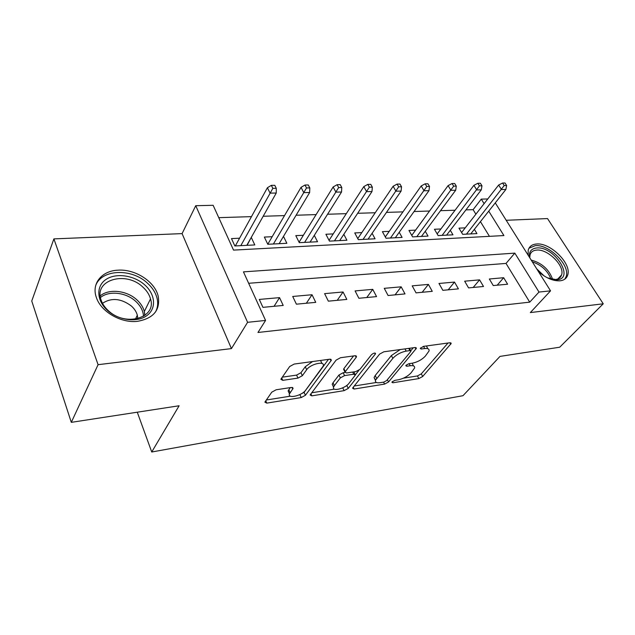 <?xml version="1.0" encoding="UTF-8"?>
<svg xmlns="http://www.w3.org/2000/svg" width="635" height="635" viewBox="0 0 635 635"><rect width="100%" height="100%" fill="white"/><g stroke="black" fill="none" stroke-linecap="round" stroke-linejoin="round"><path stroke-width="0.95" d="M392.168 381.825L391.906 382.286L392.89 382.77L418.814 378.587L422.696 376.484L451.191 343.471L449.913 342.757L423.474 346.369L420.275 348.48L421.243 349.028L424.72 348.544C427.934 348.194 429.387 348.996 429.062 350.949L425.307 356.164C421.807 359.775 417.497 362.117 412.369 363.18L408.916 363.696L406.082 365.236L405.805 365.728L406.773 366.244L410.226 365.728C413.456 365.339 414.917 366.093 414.599 367.99L411.028 372.912C407.654 376.388 403.439 378.682 398.367 379.778L394.946 380.325L392.168 381.825M137.343 321.35C153.599 318.46 160.544 310.023 158.155 296.029C154.773 281.48 135.009 268.803 117.785 270.185C101.806 270.859 91.257 283.583 96.353 297.45C100.83 311.634 120.928 323.302 137.343 321.35M538.472 271.637C545.957 278.074 553.125 281.13 559.975 280.813C564.023 280.345 566.595 278.455 567.682 275.13C571.976 263.827 550.355 242.411 536.511 244.007C532.019 244.364 529.249 246.436 528.201 250.222L528.145 255.199M276.146 389.779L271.772 392.168L264.874 402.145L266.787 403.122L301.22 397.566L305.427 395.272L331.351 360.243L329.605 359.219L294.188 364.061L289.671 366.53L280.86 379.262L282.765 380.341L297.966 378.103L302.347 375.706L306.665 369.737C310.547 363.855 325.406 360.577 323.231 366.022L305.641 390.215C301.919 395.748 287.369 399.097 289.465 393.883L293.068 388.445L291.235 387.469L276.146 389.779M71.303 422.346L31.75 301.006L53.896 238.887L98.084 364.68L71.303 422.346L179.11 405.765L151.733 452.001L462.978 395.7L500.007 356.394L559.713 347.21L603.25 303.792L530.336 312.579L550.545 290.854L538.996 292.052L529.733 302.149L257.953 332.478L265.573 320.437L247.587 322.31L195.731 205.7L213.13 205.295L233.537 250.111L503.912 235.561L488.744 211.145M98.084 364.68L231.434 348.607L247.587 322.31M352.909 387.667L352.584 388.247L354.132 389.025L384.564 384.111L388.541 381.96L416.377 348.337L414.965 347.535L383.858 351.79L379.603 354.108L352.909 387.667M344.17 390.636L311.825 395.851L310.11 394.978L336.113 360.116L340.495 357.727L354.886 355.759L356.521 356.719L356.179 357.346L344.972 372.062L346.599 372.959L355.798 371.594L359.997 369.308L371.475 354.711C373.602 352.997 374.967 352.671 375.571 353.711L348.25 388.414L344.17 390.636L342.702 387.842M603.25 303.792L547.521 218.575L506.198 220.274M251.111 237.68L247.071 245.332M239.578 238.212L231.481 238.585L234.855 245.951L254.802 244.935L251.389 237.665M272.177 236.712L264.358 237.069L267.795 244.277L286.861 243.3L283.488 236.395M303.355 235.283L295.799 235.633L299.291 242.665L317.54 241.737L314.301 235.363M333.208 233.91L325.898 234.251L329.446 241.125L346.916 240.236L343.813 234.331M361.815 232.601L354.743 232.926L358.323 239.657L375.079 238.8L372.094 233.299M389.255 231.338L382.397 231.656L386.016 238.244L402.098 237.419L399.224 232.283M415.592 230.132L408.948 230.434L412.599 236.887L428.038 236.093L425.267 231.283M440.904 228.965L434.451 229.267L438.126 235.585L452.969 234.823L450.294 230.299M493.26 285.567L507.603 284.21L503.666 277.717L489.331 278.995L493.26 285.567M468.567 287.901L483.505 286.488L479.584 279.86L464.661 281.186L468.567 287.901M442.857 290.33L458.414 288.861L454.509 282.083L438.968 283.464L442.857 290.33M416.052 292.87L432.268 291.338L428.395 284.409L412.194 285.845L416.052 292.87M388.088 295.513L405.011 293.91L401.161 286.829L384.254 288.33L388.088 295.513M358.878 298.275L376.555 296.601L372.745 289.354L355.092 290.917L358.878 298.275M328.351 301.165L346.829 299.418L343.059 291.989L324.604 293.632L328.351 301.165M296.402 304.181L315.746 302.355L312.023 294.743L292.711 296.466L296.402 304.181M529.733 302.149L506.024 263.43L248.65 283.281M279.543 297.632L259.31 299.426L262.938 307.348L283.202 305.435L279.543 297.632L274.058 306.3M475.885 214.201L473.115 209.661L465.939 209.891M455.065 210.233L440.531 210.685M429.538 211.034L414.068 211.518M402.955 211.868L386.469 212.392M375.237 212.741L357.664 213.297M346.313 213.654L327.573 214.241M316.103 214.598L296.108 215.233M284.52 215.598L263.176 216.265M251.476 216.63L218.765 217.662M489.442 236.339L480.441 221.639M465.241 227.854L458.978 228.14L462.669 234.331L476.948 233.601L474.361 229.33M137.271 412.202L151.733 452.001M231.434 348.607L182.086 233.609L53.896 238.887M182.086 233.609L195.731 205.7M473.115 209.661L481.274 199.12L487.767 198.969M538.996 292.052L514.818 253.127L243.451 271.867L265.573 320.437M495.276 202.89L550.545 290.854M484.1 203.668L481.274 199.12M506.024 263.43L514.818 253.127M503.666 277.717L497.205 285.194M479.584 279.86L473.186 287.464M454.509 282.083L448.199 289.83M428.395 284.409L422.18 292.291M401.161 286.829L395.057 294.854M372.745 289.354L366.768 297.529M343.059 291.989L337.225 300.323M312.023 294.743L306.356 303.244M413.179 365.3L412.178 363.212M427.593 348.226L426.395 345.972M403.479 378.166L417.433 375.952L421.307 373.848L448 343.019M410.805 350.734L413.266 347.766M354.227 386.009L376.404 382.476M383.818 382.103L386.62 380.587L410.615 351.679L410.908 351.163L409.916 350.599L406.162 351.115C400.796 352.195 396.351 354.616 392.835 358.37L375.452 380.294C375.087 382.349 376.642 383.143 380.135 382.691L383.818 382.103M410.631 350.631L409.456 348.29M400.264 349.544L391.382 355.568L392.835 358.37M375.571 379.928L374.071 377.539L375.206 375.515L391.382 355.568M334.447 389.16L311.65 392.787M353.576 355.933L343.884 368.586L343.972 370.022M358.958 370.261L355.362 374.833M347.48 384.858L346.893 385.604L348.25 388.414M334.383 385.635L333.573 387.104C331.78 391.914 345.162 388.604 348.956 383.357L355.33 375.071L353.743 374.221L344.559 375.602L340.344 377.888L334.383 385.635L333.018 382.778L332.208 384.254L333.216 386.366M354.941 374.277L353.957 371.864M333.018 382.778L338.963 375.015L343.17 372.729L344.948 372.467M342.813 387.826L346.893 385.604M289.195 393.279L288.131 390.922L290.274 387.62M321.818 363.045L320.508 360.466M312.547 361.553L305.26 366.728L306.665 369.737M282.234 377.182L296.593 375.102L300.966 372.713L305.26 366.728M299.585 394.7L304.094 392.366L328.478 359.37M266.303 400.002L290.385 396.169M506.619 185.507L505.015 182.999L502.595 183.023L504.206 185.539L506.619 185.507L505.873 189.484L501.523 189.547L498.642 185.031L461.589 232.521M504.206 185.539L466.455 234.14M505.873 189.484L470.733 233.918M498.642 185.031L502.595 183.023M529.423 257.246C528.884 251.643 531.312 248.547 536.718 247.967C554.061 245.943 575.31 278.622 556.958 279.797L547.513 277.876M552.188 279.44L555.331 279.535C558.609 279.162 560.689 277.63 561.562 274.931C564.983 265.874 547.68 248.737 536.623 250.087C533.059 250.388 530.852 252.031 530.003 255.032L529.78 257.81M536.718 268.851L544.235 276.019M564.769 279.178L566.158 276.542C570.436 265.311 548.997 244.054 535.249 245.658L528.971 248.214M144.597 284.782C155.353 294.164 156.686 308.459 146.955 315.539C137.39 322.763 118.705 320.54 107.625 310.539C96.385 300.641 95.948 285.901 106.148 279.344C116.189 272.645 133.985 275.304 144.597 284.782M108.482 310.801C125.817 327.303 156.877 317.698 150.511 298.894C149.296 294.497 146.693 290.512 142.692 286.941C125.786 270.55 93.464 279.908 101.124 300.109C102.457 304.014 104.91 307.578 108.482 310.801M102.497 303.3C111.49 297.482 121.11 298.379 131.35 305.999C134.406 308.745 136.398 311.809 137.327 315.206L137.795 318.651M155.488 312.015C157.758 307.729 158.258 303.054 156.988 297.982C155.496 292.457 152.241 287.449 147.217 282.956C131.374 268.049 101.243 269.145 95.623 285.79M481.973 185.809L480.37 183.253L477.853 183.277L479.449 185.841L481.973 185.809L481.29 189.857L476.758 189.928L473.893 185.317L437.166 233.918M479.449 185.841L442.127 235.379M481.29 189.857L446.572 235.148M473.893 185.317L477.853 183.277M456.287 186.118L454.692 183.507L452.064 183.531L453.66 186.15L456.287 186.118L455.676 190.254L450.953 190.333L448.096 185.618L411.75 235.387M453.66 186.15L416.822 236.672M455.676 190.254L421.45 236.434M448.096 185.618L452.064 183.531M429.506 186.444L427.919 183.777L425.18 183.809L426.76 186.484L429.506 186.444L428.966 190.675L424.037 190.746L421.203 185.936L385.31 236.942M426.76 186.484L390.485 238.014M428.966 190.675L395.303 237.768M421.203 185.936L425.18 183.809M401.542 186.785L399.971 184.063L397.105 184.086L398.677 186.825L401.542 186.785L401.09 191.103L395.946 191.183L393.128 186.261L357.759 238.593M398.677 186.825L363.045 239.411M401.09 191.103L368.07 239.157M393.128 186.261L397.105 184.086M372.332 187.142L370.776 184.356L367.784 184.38L369.34 187.182L372.332 187.142L371.975 191.556L366.593 191.635L363.807 186.603L329.041 240.347M369.34 187.182L334.447 240.871M371.975 191.556L339.685 240.601M363.807 186.603L367.784 184.38M341.781 187.516L340.241 184.658L337.114 184.69L338.645 187.555L341.781 187.516L341.527 192.024L335.891 192.111L333.145 186.968L299.077 242.221M338.645 187.555L304.594 242.395M341.527 192.024L310.063 242.118M333.145 186.968L337.114 184.69M309.801 187.904L308.277 184.983L304.998 185.015L306.514 187.944L309.801 187.904L309.65 192.516L303.76 192.611L301.046 187.341L267.779 244.229M306.514 187.944L273.415 243.983M309.65 192.516L279.13 243.697M301.046 187.341L304.998 185.015M276.281 188.309L274.788 185.317L271.351 185.357L272.836 188.357L276.281 188.309L276.257 193.032L270.073 193.127L267.406 187.738L235.315 245.928M272.836 188.357L240.816 245.65M276.257 193.032L246.793 245.348M267.406 187.738L271.351 185.357M392.327 381.659L392.89 382.77M420.632 347.885L421.243 349.028M406.186 365.117L406.773 366.244M409.138 363.664L410.226 365.728M423.545 346.361L424.72 348.544M449.874 342.757L450.723 344.289M421.307 373.848L422.696 376.484M417.433 375.952L418.814 378.587M415.115 347.52L415.949 349.091M387.374 379.666L388.541 381.96M383.564 382.143L384.564 384.111M353.258 387.231L354.132 389.025M408.75 348.385L409.916 350.599M404.995 348.901L406.162 351.115M375.206 375.515L376.587 378.285M310.88 393.811L311.825 395.851M355.37 355.719L356.179 357.346M343.884 368.586L345.289 371.475M374.737 353.052L375.309 354.179M352.679 372.054L353.743 374.221M343.17 372.729L344.559 375.602M338.963 375.015L340.344 377.888M292.14 387.429L292.814 388.922M288.79 389.692L290.124 392.652M300.966 372.713L302.347 375.706M296.593 375.102L297.966 378.103M281.694 377.96L282.765 380.341M330.248 359.18L331.041 360.823M304.094 392.366L305.427 395.272M299.895 394.652L301.22 397.566M265.763 400.772L266.787 403.122M531.217 260.096C541.957 263.009 549.108 269.478 552.672 279.495M551.037 279.154C547.672 270.716 541.433 264.946 532.313 261.842M100.227 295.87C108.942 288.441 126.643 290.433 136.668 299.649C140.605 303.181 143.161 307.134 144.343 311.507L144.907 315.365M143.518 316.293C143.2 310.777 140.549 305.752 135.572 301.22C125.92 292.338 108.895 290.409 100.449 297.521M450.818 342.797L451.191 343.471M415.973 347.591L416.377 348.337M374.071 377.539L375.452 380.294M356.076 355.83L356.521 356.719M343.567 369.181L344.972 372.062M375.269 353.123L375.571 353.711M332.208 384.254L333.573 387.104M292.656 387.548L293.068 388.445M288.131 390.922L289.465 393.883M330.891 359.291L331.351 360.243M557.847 278.948L561.562 274.931M137.327 315.206L135.43 319.135M150.511 298.894L144.343 311.507L144.772 315.46"/></g></svg>

